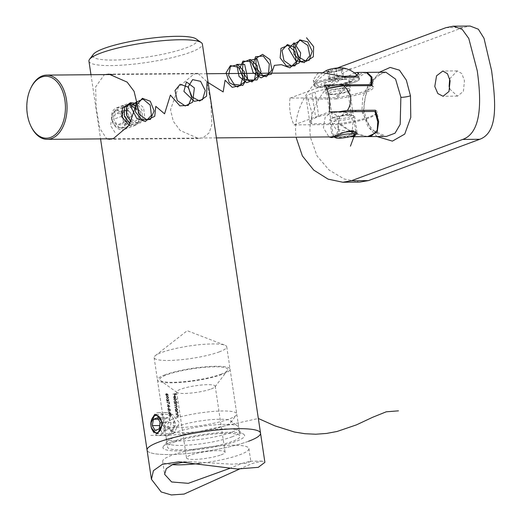 <?xml version="1.0" encoding="UTF-8"?>
<svg xmlns="http://www.w3.org/2000/svg" width="521" height="521" viewBox="0 0 521 521"><rect width="100%" height="100%" fill="white"/><g stroke="black" fill="none" stroke-linecap="round" stroke-linejoin="round"><path stroke-width="0.39" stroke-dasharray="2.6 1.95" d="M117.479 109.833L126.642 117.72L126.277 124.219L122.266 128.244L120.286 128.615L112.093 120.371L115.564 110.178L117.479 109.833M133.396 103.926L141.204 112.315L138.091 122.376L136.202 122.702L126.655 114.959L127.131 108.407L131.383 104.304L133.396 103.926M171.031 414.586L172.399 414.338L179.393 422.85L173.838 433.361L172.568 433.609L167.462 425.084L171.031 414.586M105.209 74.601L104.115 74.946L95.636 86.935L96.151 107.632L99.765 128.348L106.792 138.833M193.76 74.184L197.876 73.35L206.733 81.465L210.855 102.22L211.891 124.636L209.136 132.848L203.249 137.668L198.436 138.508L180.194 130.478L173.298 121.308L170.51 109.781L178.377 87.294L193.76 74.184M171.526 441.886A41.296 7.099 -8.5 0 1 213.089 433.277A41.296 7.099 -8.5 0 1 243.828 434.377A41.296 7.099 -8.5 0 1 236.065 441.333A41.296 7.099 -8.5 0 1 187.697 450.541A41.296 7.099 -8.5 0 1 163.392 446.393A41.296 7.099 -8.5 0 1 171.526 441.886M231.812 436.898A36.711 6.311 171.5 0 0 239.432 431.714A36.711 6.311 171.5 0 0 238.716 430.711A36.711 6.311 171.5 0 0 211.389 429.727A36.711 6.311 171.5 0 0 174.444 437.386A36.711 6.311 171.5 0 0 167.215 441.391A36.711 6.311 171.5 0 0 166.818 442.563A36.711 6.311 171.5 0 0 191.8 444.843A36.711 6.311 171.5 0 0 231.812 436.898M196.15 38.945A52.771 9.072 -8.5 0 1 186.231 47.834A52.771 9.072 -8.5 0 1 124.428 59.596A52.771 9.072 -8.5 0 1 93.376 54.301M88.935 61.139A57.356 9.86 171.5 0 0 127.964 64.695A57.356 9.86 171.5 0 0 190.491 52.276A57.356 9.86 171.5 0 0 202.395 44.181M219.12 351.949A36.711 6.311 171.5 0 0 226.739 346.771A36.711 6.311 171.5 0 0 224.903 345.189A36.711 6.311 171.5 0 0 196.573 345.019A36.711 6.311 171.5 0 0 161.744 352.443A36.711 6.311 171.5 0 0 155.421 355.576A36.711 6.311 171.5 0 0 154.125 357.621A36.711 6.311 171.5 0 0 179.1 359.9A36.711 6.311 171.5 0 0 219.12 351.949M248.615 441.228A57.356 9.86 171.5 0 1 186.088 453.648A57.356 9.86 171.5 0 1 147.065 450.085A57.356 9.86 171.5 0 0 186.088 453.648A57.356 9.86 171.5 0 0 248.615 441.228A57.356 9.86 171.5 0 0 260.526 433.133M150.882 423.254L151.364 427.715M174.795 395.393L174.581 393.98A36.711 6.311 -8.5 0 1 173.167 394L173.122 393.681A36.711 6.311 171.5 0 0 176.078 393.615L176.339 395.348A36.711 6.311 -8.5 0 1 176.026 395.354L175.811 393.948A36.711 6.311 -8.5 0 1 174.887 393.974L175.095 395.38A36.711 6.311 -8.5 0 1 174.795 395.393L174.515 395.491A37.167 6.389 171.5 0 0 174.822 395.485L175.095 395.38M169.983 414.136L171.402 415.4L170.341 416.546L168.986 415.211L169.983 414.136L169.123 414.293L169.983 414.136M170.908 416.487L170.054 416.65L170.908 416.487M174.581 405.39L174.626 405.709A37.167 6.389 171.5 0 0 175.447 405.696L176.658 406.517L175.987 407.148A37.167 6.389 -8.5 0 1 174.841 407.162L174.893 407.481A37.167 6.389 171.5 0 0 176.033 407.468L176.938 406.562L176.267 405.625L176.671 404.784L176.118 403.905A37.167 6.389 171.5 0 0 176.495 403.892L176.45 403.573A37.167 6.389 -8.5 0 1 174.314 403.612L174.359 403.931A37.167 6.389 171.5 0 0 175.245 403.918L176.671 404.635L175.525 403.814A36.711 6.311 -8.5 0 1 174.639 403.827L174.594 403.508A36.711 6.311 171.5 0 0 176.73 403.469L176.775 403.788A36.711 6.311 -8.5 0 1 176.398 403.801L176.951 404.68L176.547 405.52L177.218 406.458L176.313 407.363A36.711 6.311 -8.5 0 1 175.167 407.376L175.121 407.057A36.711 6.311 171.5 0 0 176.267 407.044L176.938 406.413L175.72 405.592A36.711 6.311 -8.5 0 1 174.906 405.605L174.854 405.286A36.711 6.311 171.5 0 0 175.929 405.273L176.671 404.635L175.649 405.371A37.167 6.389 -8.5 0 1 174.581 405.39L174.854 405.286M176.267 407.044L176.938 406.413L176.267 407.044M176.821 407.285L176.033 407.468L176.821 407.285M176.326 408.002L177.648 409.337L177.361 410.398A36.711 6.311 171.5 0 0 177.765 410.385L177.811 410.704A36.711 6.311 -8.5 0 1 175.675 410.743L175.623 410.424A36.711 6.311 171.5 0 0 175.987 410.424L175.427 409.369L176.326 408.002L175.746 408.158L176.326 408.002M168.049 408.575L170.106 410.743L169.703 410.867L170.354 410.02L169.638 408.842L170.601 410.047L170.054 411.076L168.387 409.356L168.635 411.01A36.711 6.311 -8.5 0 1 168.407 410.984L168.049 408.575L168.407 410.984M170.243 411.049L169.768 411.186L170.243 411.049M168.778 407.025L168.98 408.392A36.711 6.311 -8.5 0 1 168.745 408.373L168.543 407.005A36.711 6.311 171.5 0 0 168.778 407.025L168.491 407.129A37.167 6.389 -8.5 0 1 168.257 407.109L168.745 408.373M167.697 406.211L167.645 405.892A36.711 6.311 171.5 0 0 168.159 405.937L167.905 404.257L170.054 406.387A36.711 6.311 -8.5 0 1 168.433 406.276L168.498 406.686A36.711 6.311 -8.5 0 1 168.263 406.667L168.205 406.256A36.711 6.311 -8.5 0 1 167.697 406.211L167.404 406.315A37.167 6.389 171.5 0 0 167.918 406.367L168.205 406.256M166.805 395.406L166.948 393.798L168.179 394.241L168.4 395.693A36.711 6.311 -8.5 0 1 168.153 395.68L167.97 394.475L167.319 394.241L166.844 395.719L165.88 394.41L166.336 393.388L166.101 394.449L166.805 395.406M167.065 395.693L166.557 395.83L167.065 395.693M177.615 414.82L177.036 414.781A36.711 6.311 -8.5 0 1 176.28 414.794L176.228 414.475A36.711 6.311 171.5 0 0 178.371 414.436L178.416 414.755A36.711 6.311 -8.5 0 1 178.019 414.762L178.605 415.738L177.648 416.735A36.711 6.311 -8.5 0 1 176.567 416.748L176.521 416.429A36.711 6.311 171.5 0 0 177.511 416.416L178.325 415.693L177.342 414.924L178.325 415.693M178.182 416.657L177.368 416.839L178.182 416.657M167.293 396.116L168.713 397.386L167.651 398.526L166.29 397.197L167.293 396.116L166.427 396.273L167.293 396.116M168.211 398.474L167.365 398.637L168.211 398.474M168.4 400.89L167.801 399.972A37.167 6.389 -8.5 0 1 167.56 399.952L167.241 401.007L166.635 400.063L166.889 398.91L166.407 400.03L167.313 401.326L167.821 400.779L168.368 401.229L168.837 400.226L168.062 399.132L168.589 400.219L168.322 400.91L168.876 400.108L168.348 399.027L169.123 400.121L168.654 401.118L168.107 400.675L167.599 401.222L166.7 399.926L167.176 398.806L166.928 399.952L167.534 400.903L167.847 399.848A36.711 6.311 171.5 0 0 168.088 399.868L168.4 400.896M167.97 401.04L167.313 401.326L167.97 401.04M168.791 401.098L168.368 401.229L168.791 401.098M167.013 402.017L169.318 403.514L169.078 401.867A36.711 6.311 171.5 0 0 169.325 401.88L169.651 404.068L166.72 402.127L169.651 404.068M168.758 413.303L168.706 412.984A36.711 6.311 171.5 0 0 169.214 413.036L168.967 411.356L171.116 413.485A36.711 6.311 -8.5 0 1 169.494 413.374L169.559 413.785A36.711 6.311 -8.5 0 1 169.325 413.765L169.266 413.355A36.711 6.311 -8.5 0 1 168.758 413.303L168.465 413.413A37.167 6.389 171.5 0 0 168.973 413.459L169.266 413.355M177.173 411.818L176.586 411.779A36.711 6.311 -8.5 0 1 175.831 411.792L175.779 411.473A36.711 6.311 171.5 0 0 177.921 411.434L177.967 411.753A36.711 6.311 -8.5 0 1 177.57 411.759L178.156 412.736L177.199 413.733A36.711 6.311 -8.5 0 1 176.124 413.746L176.072 413.427A36.711 6.311 171.5 0 0 177.062 413.413L177.876 412.691L176.893 411.922L177.876 412.691M177.733 413.654L176.919 413.837L177.733 413.654M175.134 400.037L176.456 401.372L176.15 402.433A36.711 6.311 171.5 0 0 177.472 402.394L177.518 402.713A36.711 6.311 -8.5 0 1 174.483 402.785L174.437 402.466A36.711 6.311 171.5 0 0 174.795 402.459L174.242 401.404L175.134 400.037L174.555 400.193L175.134 400.037M175.551 398.194L174.841 398.493L174.496 396.175L173.994 396.318L174.496 396.175L173.858 397.132L174.366 398.363L173.61 397.171L174.496 395.856L175.264 396.136L175.824 397.139L175.551 398.194L174.561 398.598L175.551 398.194M176.964 399.027L177.016 399.347A36.711 6.311 -8.5 0 1 173.981 399.418L173.929 399.099A36.711 6.311 171.5 0 0 176.964 399.027L176.684 399.132A37.167 6.389 -8.5 0 1 173.656 399.203L173.981 399.418M178.045 415.797L177.238 416.52A37.167 6.389 -8.5 0 1 176.241 416.533L176.293 416.852A37.167 6.389 171.5 0 0 177.368 416.839L178.325 415.843L177.746 414.866A37.167 6.389 171.5 0 0 178.136 414.859L178.091 414.54A37.167 6.389 -8.5 0 1 175.955 414.579L176.28 414.794M176 414.898A37.167 6.389 171.5 0 0 176.756 414.885L177.342 414.924M166.661 393.902L166.518 395.511L165.815 394.56L166.049 393.492L165.587 394.521L166.557 395.83L167.033 394.345L167.684 394.579L167.866 395.784A37.167 6.389 171.5 0 0 168.114 395.797L167.899 394.345L166.948 393.798M168.426 397.49L167.007 396.22L166.004 397.308L167.365 398.637L168.713 397.386M166.232 397.341L167.052 396.54L168.179 397.484L167.319 398.318L166.727 398.135L166.518 397.23L167.013 398.031L168.081 398.161L167.319 398.318L168.465 397.38L167.339 396.435L166.551 396.579L167.339 396.435L166.518 397.23M169.364 404.172L169.038 401.984A37.167 6.389 -8.5 0 1 168.791 401.971L169.318 403.514M169.038 403.619L167.065 401.75M167.918 406.367L167.977 406.771A37.167 6.389 171.5 0 0 168.211 406.79L168.146 406.387A37.167 6.389 171.5 0 0 169.774 406.497L167.619 404.361L168.159 405.937M167.866 406.048A37.167 6.389 -8.5 0 1 167.358 405.996L167.645 405.892M168.101 406.067L167.944 405.006L169.11 406.139A37.167 6.389 -8.5 0 1 168.101 406.067L168.387 405.957A36.711 6.311 171.5 0 0 169.39 406.035L168.231 404.902L168.387 405.957M168.459 408.477A37.167 6.389 171.5 0 0 168.693 408.497L168.98 408.392M168.693 408.497L168.491 407.129M168.12 411.095A37.167 6.389 171.5 0 0 168.342 411.115L168.094 409.46L169.768 411.186L170.321 410.157L169.351 408.946L170.067 410.125L169.703 410.867L169.175 410.034M168.889 410.144L167.755 408.679M168.973 413.459L169.038 413.869A37.167 6.389 171.5 0 0 169.266 413.889L169.208 413.479A37.167 6.389 171.5 0 0 170.836 413.589L168.68 411.46L169.214 413.036M168.928 413.14A37.167 6.389 -8.5 0 1 168.42 413.094L168.706 412.984M169.162 413.166L168.999 412.104L170.165 413.238A37.167 6.389 -8.5 0 1 169.162 413.166L169.449 413.055A36.711 6.311 171.5 0 0 170.452 413.133L169.292 412L169.449 413.055M177.596 412.795L176.788 413.518A37.167 6.389 -8.5 0 1 175.798 413.531L175.844 413.85A37.167 6.389 171.5 0 0 176.919 413.837L177.876 412.84L177.296 411.864A37.167 6.389 171.5 0 0 177.687 411.857L177.641 411.538A37.167 6.389 -8.5 0 1 175.505 411.577L175.831 411.792M175.551 411.896A37.167 6.389 171.5 0 0 176.313 411.883L176.893 411.922M177.081 410.502L177.368 409.441L176.046 408.106L175.154 409.467L175.707 410.522A37.167 6.389 -8.5 0 1 175.349 410.528L175.395 410.848A37.167 6.389 171.5 0 0 177.531 410.808L177.485 410.489A37.167 6.389 -8.5 0 1 177.081 410.502L177.361 410.398M177.101 409.447L176.372 408.321L175.89 408.457L177.101 409.447L176.398 410.515L175.408 409.48L176.372 408.321L175.688 409.376L176.639 410.47M176.632 410.47L177.374 409.35M176.391 404.739L175.649 405.371L176.391 404.739M175.87 402.538L176.176 401.476L174.854 400.141L173.962 401.509L174.515 402.564A37.167 6.389 -8.5 0 1 174.157 402.57L174.203 402.883A37.167 6.389 171.5 0 0 177.238 402.818L177.192 402.499A37.167 6.389 -8.5 0 1 175.87 402.538L176.15 402.433M175.909 401.489L174.978 400.395L175.909 401.489L175.206 402.551L174.222 401.515L174.9 400.46L174.496 401.411L175.727 402.407L175.206 402.551L176.189 401.385M171.122 415.504L169.696 414.241L168.693 415.322L170.054 416.65L171.402 415.4M168.921 415.354L169.748 414.56L170.875 415.504L170.009 416.331L168.921 415.354L170.777 416.175L170.009 416.331L171.162 415.4L170.035 414.449L169.24 414.599M169.247 414.599L170.035 414.449L169.214 415.25M174.822 395.485L174.607 394.078A37.167 6.389 171.5 0 0 175.531 394.052L175.746 395.459A37.167 6.389 171.5 0 0 176.059 395.452L175.798 393.72A37.167 6.389 -8.5 0 1 172.842 393.785L173.167 394M172.894 394.104A37.167 6.389 171.5 0 0 174.307 394.084L174.581 393.98M174.307 394.084L174.515 395.491M175.544 397.243L174.984 396.24L174.222 395.953L173.33 397.276L174.086 398.467L173.578 397.23L174.216 396.273L174.561 398.598L175.271 398.298L175.824 397.139M174.776 398.272L175.557 397.165L174.763 396.201L174.776 398.272L174.483 396.305L175.277 397.262L174.776 398.272M173.701 399.516A37.167 6.389 171.5 0 0 176.736 399.451L177.016 399.347M184.831 461.958L190.79 461.723L231.949 464.178L246.081 463.247L250.835 461.417L250.145 461.215L241.203 463.67L230.054 468.262M239.321 469.141L251.956 463.579L262.056 461.111L264.889 462.342M199.361 463.449A43.595 7.496 171.5 0 0 239.862 454.729A43.595 7.496 171.5 0 0 248.914 448.581A43.595 7.496 171.5 0 0 219.256 445.872A43.595 7.496 171.5 0 0 171.735 455.315A43.595 7.496 171.5 0 0 162.689 461.469A43.595 7.496 171.5 0 0 172.106 464.634M221.041 454.892A19.505 3.354 171.5 0 0 225.085 452.137A19.505 3.354 171.5 0 0 211.819 450.932A19.505 3.354 171.5 0 0 190.562 455.152A19.505 3.354 171.5 0 0 186.511 457.907A19.505 3.354 171.5 0 0 199.777 459.112A19.505 3.354 171.5 0 0 221.041 454.892M211.181 388.953A19.505 3.354 171.5 0 0 215.023 386.823A19.505 3.354 171.5 0 0 215.232 386.198A19.505 3.354 171.5 0 0 201.966 384.986A19.505 3.354 171.5 0 0 180.702 389.213A19.505 3.354 171.5 0 0 176.658 391.961A19.505 3.354 171.5 0 0 177.036 392.495A19.505 3.354 171.5 0 0 191.552 393.016A19.505 3.354 171.5 0 0 211.181 388.953M220.663 374.319A34.412 5.92 171.5 0 0 227.443 370.561A34.412 5.92 171.5 0 0 207.189 367.11A34.412 5.92 171.5 0 0 166.876 374.781A34.412 5.92 171.5 0 0 160.409 380.577A34.412 5.92 171.5 0 0 186.023 381.496A34.412 5.92 171.5 0 0 220.663 374.319M165.085 374.794A36.711 6.311 171.5 0 0 157.466 379.978A36.711 6.311 171.5 0 0 182.441 382.251A36.711 6.311 171.5 0 0 222.46 374.306A36.711 6.311 171.5 0 0 230.08 369.122A36.711 6.311 171.5 0 0 205.105 366.849A36.711 6.311 171.5 0 0 165.085 374.794M171.767 419.503A36.711 6.311 171.5 0 0 164.148 424.68A36.711 6.311 171.5 0 0 164.87 425.69A36.711 6.311 171.5 0 0 192.19 426.666A36.711 6.311 171.5 0 0 229.142 419.014A36.711 6.311 171.5 0 0 236.365 415.003A36.711 6.311 171.5 0 0 236.762 413.83A36.711 6.311 171.5 0 0 211.786 411.551A36.711 6.311 171.5 0 0 171.767 419.503M178.149 426.165A29.827 5.125 171.5 0 0 172.275 429.421A29.827 5.125 171.5 0 0 172.542 431.186A29.827 5.125 171.5 0 0 194.743 431.981A29.827 5.125 171.5 0 0 224.766 425.761A29.827 5.125 171.5 0 0 230.634 422.505A29.827 5.125 171.5 0 0 230.373 420.74A29.827 5.125 171.5 0 0 208.172 419.946A29.827 5.125 171.5 0 0 178.149 426.165M173.773 432.912A36.711 6.311 171.5 0 0 166.544 436.924A36.711 6.311 171.5 0 0 166.153 438.096A36.711 6.311 171.5 0 0 191.129 440.375A36.711 6.311 171.5 0 0 231.142 432.423A36.711 6.311 171.5 0 0 238.768 427.246A36.711 6.311 171.5 0 0 238.045 426.237A36.711 6.311 171.5 0 0 210.725 425.26A36.711 6.311 171.5 0 0 173.773 432.912M175.108 441.854A36.711 6.311 171.5 0 0 167.488 447.038A36.711 6.311 171.5 0 0 192.464 449.317A36.711 6.311 171.5 0 0 232.483 441.365A36.711 6.311 171.5 0 0 240.103 436.188A36.711 6.311 171.5 0 0 215.127 433.908A36.711 6.311 171.5 0 0 175.108 441.854M349.637 136.756L336.787 136.333C331.369 137.088 330.757 137.003 334.957 136.092M329.669 119.993A12.621 2.169 171.5 0 0 334.489 120.97A12.621 2.169 171.5 0 0 347.781 119.263A12.621 2.169 171.5 0 0 354.625 116.261A12.621 2.169 171.5 0 0 349.806 115.284A12.621 2.169 171.5 0 0 336.514 116.984A12.621 2.169 171.5 0 0 329.669 119.993L332.248 136.906M330.483 94.145A12.621 2.169 -8.5 0 1 325.658 93.168A12.621 2.169 -8.5 0 1 332.509 90.159A12.621 2.169 -8.5 0 1 345.794 88.459A12.621 2.169 -8.5 0 1 350.62 89.436A12.621 2.169 -8.5 0 1 343.775 92.445A12.621 2.169 -8.5 0 1 330.483 94.145M344.459 79.518A12.621 2.169 171.5 0 0 331.167 81.217A12.621 2.169 171.5 0 0 324.322 84.226A12.621 2.169 171.5 0 0 329.148 85.203A12.621 2.169 171.5 0 0 342.434 83.503A12.621 2.169 171.5 0 0 349.285 80.495A12.621 2.169 171.5 0 0 344.459 79.518M366.204 72.367L362.362 73.187C352.665 77.603 343.775 85.776 335.693 97.707L290.054 98.098A32.12 20.039 -90.5 0 0 294.059 124.923L339.705 124.532L353.043 133.2L366.758 136.606M322.812 72.738L317.536 73.572L313.284 80.195L319.575 87.456L326.752 87.391L354.443 72.907M339.705 124.532A35.565 6.115 171.5 0 0 376.423 112.875A35.565 6.115 171.5 0 0 376.084 112.217M31.169 126.694A32.12 20.039 89.5 0 1 30.843 88.016M371.76 85.112A35.565 6.115 -8.5 0 1 372.417 86.05A35.565 6.115 -8.5 0 1 335.693 97.707M294.059 124.923L329.279 111.852M290.054 98.098L325.267 85.027M326.752 87.391A22.944 3.947 171.5 0 0 359.497 78.971A22.944 3.947 -8.5 0 1 345.371 84.812A22.944 3.947 -8.5 0 1 314.111 85.75A22.944 3.947 -8.5 0 1 328.237 79.908A22.944 3.947 -8.5 0 1 346.856 77.329A22.944 3.947 171.5 0 0 314.111 85.75A22.944 3.947 171.5 0 0 319.575 87.456M358.663 73.415L359.497 78.971A22.944 3.947 171.5 0 0 354.026 77.264A22.944 3.947 -8.5 0 1 359.497 78.971L359.327 77.85A22.944 3.947 -8.5 0 1 345.202 83.692A22.944 3.947 -8.5 0 1 315.615 85.796A22.944 3.947 -8.5 0 1 313.942 84.636A22.944 3.947 -8.5 0 1 314 84.226A22.944 3.947 -8.5 0 1 328.067 78.795A22.944 3.947 -8.5 0 1 342.759 76.515M347.826 114.835A9.639 1.654 171.5 0 0 337.68 116.137A9.639 1.654 171.5 0 0 332.45 118.43A9.639 1.654 171.5 0 0 336.136 119.179A9.639 1.654 171.5 0 0 346.283 117.876A9.639 1.654 171.5 0 0 351.512 115.584A9.639 1.654 171.5 0 0 347.826 114.835M332.457 94.588A9.639 1.654 -8.5 0 1 328.777 93.845A9.639 1.654 -8.5 0 1 334.007 91.546A9.639 1.654 -8.5 0 1 344.153 90.25A9.639 1.654 -8.5 0 1 347.839 90.993A9.639 1.654 -8.5 0 1 342.61 93.292A9.639 1.654 -8.5 0 1 332.457 94.588M361.854 111.357L371.024 129.573L386.393 136.443C385.032 136.671 379.027 135.297 375.954 132.464C370.04 128.055 366.211 121.191 364.485 111.885A6.884 1.153 171.9 0 0 361.854 111.357L362.766 97.069L368.594 84.363L377.145 75.467L385.84 72.204C385.123 71.077 381.632 73.096 375.367 78.261L367.631 90.081C364.361 98.762 363.313 106.03 364.485 111.885A6.884 1.153 171.9 0 1 363.052 112.823L366.523 89.234L379.373 72.256M377.028 136.522L367.956 126.72L363.052 112.823M449.688 78.743L457.288 70.902L461.867 73.624L464.445 80.683L463.397 91.351L457.503 96.138L449.786 89.091M334.319 136.86L338.253 131.031L338.728 122.142L336.117 115.082L331.48 112.36L325.189 117.147L323.417 127.827L328.998 136.932M337.758 127.704L339.588 117.036L345.918 112.236L350.496 114.959L353.075 122.018L352.027 132.686L346.133 137.472L340.838 134.763L337.758 127.704M311.551 123.77L311.695 112.022L307.872 99.179A35.565 6.115 -8.5 0 1 306.101 97.648A35.565 6.115 -8.5 0 1 312.007 93.207L315.68 117.792A35.565 6.115 171.5 0 0 309.774 122.24A35.565 6.115 171.5 0 0 311.551 123.77L339.536 123.529L353.284 132.894L367.657 136.6M312.007 93.207L315.101 92.054A35.565 6.115 -8.5 0 1 326.908 88.837M338.917 111.768A35.565 6.115 171.5 0 0 318.78 116.645L315.68 117.792M318.78 116.645L315.101 92.054M367.103 72.36L351.336 80.853L335.856 98.938L307.872 99.179M337.406 67.964L334.625 69C315.661 75.721 291.07 107.443 296.273 137.902M445.989 27.659L463.052 27.515L470.131 26.05M463.052 27.515L351.688 68.85L334.625 69M359.737 182.096L344.199 178.996L329.044 170.015L317.035 155.929L310.614 137.778C305.371 106.974 332.405 75.786 351.688 68.85M339.536 123.529A35.565 6.115 171.5 0 0 377.152 111.754A35.565 6.115 171.5 0 0 375.38 110.224M335.856 98.938A35.565 6.115 171.5 0 0 373.479 87.163A35.565 6.115 171.5 0 0 371.701 85.633M131.533 118.886A5.738 4.37 -110.4 0 1 128.068 121.712A5.738 4.37 -110.4 0 1 123.77 118.951A5.738 4.37 -110.4 0 1 122.936 113.363A5.738 4.37 -110.4 0 1 126.401 110.537A5.738 4.37 -110.4 0 1 130.699 113.298A5.738 4.37 -110.4 0 1 131.533 118.886L130.654 121.693L125.483 121.738L122.057 116.17L123.809 110.556L128.987 110.517L132.412 116.079L131.533 118.886M120.149 127.717A8.72 6.649 -110.4 0 1 112.067 119.283A8.72 6.649 -110.4 0 1 117.609 110.732A8.72 6.649 -110.4 0 1 125.691 119.166A8.72 6.649 -110.4 0 1 120.149 127.717M118.879 107.43A11.469 8.746 69.6 0 0 116.561 107.847A11.469 8.746 69.6 0 0 111.891 120.182A11.469 8.746 69.6 0 0 122.22 129.781A11.469 8.746 69.6 0 0 124.545 129.358A11.469 8.746 69.6 0 0 129.208 117.03A11.469 8.746 69.6 0 0 118.879 107.43M138.54 114.008A7.34 5.594 69.6 0 0 131.735 106.903A7.34 5.594 69.6 0 0 127.065 114.106A7.34 5.594 69.6 0 0 133.871 121.211A7.34 5.594 69.6 0 0 138.54 114.008M139.263 114.913A11.469 8.746 69.6 0 0 128.628 103.809A11.469 8.746 69.6 0 0 126.303 104.233A11.469 8.746 69.6 0 0 121.334 115.063A11.469 8.746 69.6 0 0 131.969 126.167A11.469 8.746 69.6 0 0 134.288 125.743A11.469 8.746 69.6 0 0 139.263 114.913M120.631 113.617L124.057 119.179L122.305 124.793L117.127 124.838L113.708 119.27L115.46 113.656L120.631 113.617L128.987 110.517M132.412 116.079L124.057 119.179M123.809 110.556L115.46 113.656M122.057 116.17L113.708 119.27M125.483 121.738L117.127 124.838M130.654 121.693L122.305 124.793M156.782 412.919A11.469 7.157 89.5 0 1 158.351 412.619A11.469 7.157 89.5 0 1 165.554 422.759A11.469 7.157 89.5 0 1 160.123 435.269A11.469 7.157 89.5 0 1 158.547 435.563A11.469 7.157 89.5 0 1 152.796 431.049A11.469 7.157 89.5 0 1 152.679 417.236A11.469 7.157 89.5 0 1 156.782 412.919M173.929 421.945A2.064 1.289 89.5 0 1 175.245 422.707A2.064 1.289 89.5 0 1 175.271 425.195A2.064 1.289 89.5 0 1 174.528 425.97A2.064 1.289 89.5 0 1 172.979 424.42A2.064 1.289 89.5 0 1 173.929 421.945M165.209 412.847A11.469 7.157 89.5 0 1 166.779 412.547A11.469 7.157 89.5 0 1 172.536 417.067A11.469 7.157 89.5 0 1 172.653 430.88A11.469 7.157 89.5 0 1 168.55 435.198A11.469 7.157 89.5 0 1 166.974 435.491A11.469 7.157 89.5 0 1 159.778 425.351A11.469 7.157 89.5 0 1 165.209 412.847M163.04 425.507L165.886 430.353L169.905 428.861L171.077 422.524L168.231 417.686L164.213 419.177L163.04 425.507L159.778 425.54M164.213 419.177L158.325 419.229M168.231 417.686L157.472 417.777M171.077 422.524L160.318 422.622M169.905 428.861L159.146 428.952M165.886 430.353L155.128 430.444M338.643 78.391A6.812 1.172 171.5 0 0 342.603 77.036A6.812 1.172 171.5 0 0 340.578 76.131A6.812 1.172 171.5 0 0 333.557 76.939A6.812 1.172 171.5 0 0 329.702 78.964A6.812 1.172 171.5 0 0 338.643 78.391M355.771 132.881A11.469 1.973 -8.5 0 1 348.836 135.434A11.469 1.973 -8.5 0 1 333.433 136.222A11.469 1.973 -8.5 0 1 333.206 135.909A11.469 1.973 -8.5 0 1 340.272 132.985A11.469 1.973 -8.5 0 1 344.869 132.171M356.292 76.398A22.944 3.947 -8.5 0 1 357.653 76.691A22.944 3.947 -8.5 0 1 359.158 77.479A22.944 3.947 -8.5 0 1 359.327 77.85M342.733 67.925A9.098 1.563 -8.5 0 1 343.267 68.036A9.098 1.563 -8.5 0 1 338.324 70.81A9.098 1.563 -8.5 0 1 326.602 71.644A9.098 1.563 -8.5 0 1 326.914 70.289M337.901 70.693A7.945 1.368 -8.5 0 1 333.863 71.364L337.654 71.618L341.144 69.788A7.945 1.368 -8.5 0 1 337.901 70.693M328.816 79.244L329.891 77.72L337.172 76.144L343.385 76.092L342.31 77.616L335.029 79.192L328.816 79.244L327.65 71.416C329.904 72.751 331.975 72.732 333.863 71.364A7.945 1.368 -8.5 0 1 327.65 71.416A7.945 1.368 -8.5 0 1 327.227 71.234A7.945 1.368 -8.5 0 1 328.718 69.892A7.945 1.368 -8.5 0 1 336.006 68.316A7.945 1.368 -8.5 0 1 342.212 68.264A7.945 1.368 -8.5 0 1 342.707 68.922A7.945 1.368 -8.5 0 1 341.144 69.788L341.822 70.081L342.707 68.922M343.385 76.092L342.212 68.264L341.822 70.081M327.227 71.234L327.65 71.416C328.204 72.269 328.562 71.761 328.718 69.892C331.349 70.719 333.779 70.198 336.006 68.316C338.292 69.651 340.363 69.632 342.212 68.264M335.029 79.192L333.863 71.364M342.31 77.616L341.144 69.788M337.172 76.144L336.006 68.316M329.891 77.72L328.718 69.892M354.931 133.988L353.479 130.725M349.174 131.722L335.837 129.013L332.131 123.021L341.939 115.89L358.298 110.016M150.797 435.348L163.301 435.504L175.818 434.788L188.511 433.231L201.516 430.958L258.331 418.48M114.985 132.471L110.543 125.541L112.816 112.972L117.401 108.029L123.581 105.574L136.3 109.11M129.149 125.105L135.577 125.255L139.967 120.423L140.383 112.836L136.743 106.004M130.146 123.646L137.511 124.545L142.422 118.957L142.077 110.191L136.86 103.49M131.188 121.999L139.426 123.829L144.831 117.479L143.562 107.652L136.815 101.68M341.756 88.056A11.469 1.973 171.5 0 0 348.816 85.138A11.469 1.973 171.5 0 0 333.186 85.607A11.469 1.973 171.5 0 0 326.126 88.524A11.469 1.973 171.5 0 0 341.756 88.056M330.809 80.644A16.06 2.761 -8.5 0 1 351.519 79.172A16.06 2.761 -8.5 0 1 342.798 84.076A16.06 2.761 -8.5 0 1 322.089 85.548A16.06 2.761 -8.5 0 1 330.809 80.644M138.091 122.376L122.266 128.244M172.399 414.338L156.248 414.475M197.876 73.35L108.935 74.112M238.716 430.711L243.828 434.377M155.421 355.576L187.221 330.705L224.903 345.189M90.967 74.724L100.56 138.886M226.739 346.771L239.432 431.714M154.125 357.621L166.818 442.563M167.215 441.391L163.392 446.393M198.436 138.508L109.488 139.263M172.568 433.609L156.411 433.746M131.383 104.304L115.564 110.178M248.914 448.581L250.829 461.417M215.232 386.198L225.085 452.137M215.023 386.823L227.443 370.561M157.466 379.978L164.148 424.68M172.542 431.186L164.87 425.69M172.275 429.421L166.544 436.924M166.153 438.096L167.488 447.038M238.768 427.246L240.103 436.188M230.373 420.74L238.045 426.237M230.634 422.505L236.365 415.003M230.08 369.122L236.762 413.83M177.036 392.495L160.409 380.577M176.658 391.961L186.511 457.907M162.689 461.469L164.603 474.305M262.056 461.111L250.145 461.215M190.79 461.723L178.885 461.821M324.322 84.226L325.658 93.168M206.811 73.735L113.044 74.536M376.507 113.454L376.423 112.875M216.397 137.896L112.556 138.781M372.417 86.05L371.961 83.034M313.284 80.195L313.942 84.636M349.285 80.495L350.62 89.436M354.625 116.261L357.152 133.161M328.777 93.845L332.45 118.43M457.288 70.902L442.85 71.025M345.918 112.236L331.48 112.36M306.101 97.648L309.774 122.24M346.133 137.472L331.695 137.596M457.503 96.138L443.065 96.261M378.611 121.504L377.152 111.754M372.007 77.31L373.479 87.163M347.839 90.993L351.512 115.584M116.561 107.847L126.303 104.233M124.545 129.358L134.288 125.743M175.245 422.707L172.536 417.067M175.271 425.195L172.653 430.88M158.351 412.619L166.779 412.547M158.547 435.563L166.974 435.491M152.002 429.395L152.796 431.049M151.911 418.897L152.679 417.236M333.206 135.909L326.126 88.524C325.215 86.414 324.511 85.437 324.003 85.6C322.916 85.796 330.561 86.004 332.912 85.555L342.499 84.063L349.988 81.719C349.943 80.84 349.552 81.979 348.816 85.138L352.593 110.419M329.702 78.964L336.696 81.654L342.603 77.036M333.818 136.495L333.433 136.222M322.87 72.738A26.421 26.421 0 0 0 314 84.226M359.158 77.479A26.421 26.421 0 0 0 357.478 75.584M355.732 131.409L352.782 111.65"/><path stroke-width="0.78" d="M151.364 427.715L156.411 433.746L157.7 433.498L162.897 422.993L156.248 414.475L154.9 414.723L150.882 423.254M106.792 138.833L109.488 139.263L113.604 138.43L128.993 125.32L136.86 102.878L134.079 91.338L127.15 82.123L108.935 74.112L105.209 74.601M89.553 59.303L93.376 54.301A52.771 9.072 -8.5 0 1 103.764 48.544A52.771 9.072 -8.5 0 1 156.88 37.538A52.771 9.072 -8.5 0 1 196.15 38.945L201.269 42.611A57.356 9.86 171.5 0 0 158.579 41.081A57.356 9.86 171.5 0 0 100.846 53.044A57.356 9.86 171.5 0 0 89.553 59.303A57.356 9.86 171.5 0 0 88.935 61.139L90.967 74.724M248.615 441.228A57.356 9.86 171.5 0 0 260.526 433.133A57.356 9.86 171.5 0 0 221.497 429.571A57.356 9.86 171.5 0 0 158.97 441.997A57.356 9.86 171.5 0 0 147.065 450.085L151.435 479.3L161.204 491.967L171.37 494.95L184.102 494.071L239.321 469.141M100.56 138.886L147.065 450.085A57.356 9.86 171.5 0 1 158.97 441.997A57.356 9.86 171.5 0 1 221.497 429.571A57.356 9.86 171.5 0 1 260.526 433.133L202.395 44.181A57.356 9.86 171.5 0 0 201.269 42.611M230.054 468.262L188.25 483.338L171.624 481.964L164.603 474.305L166.29 468.666L173.07 464.257L184.831 461.958M260.526 433.133L264.889 462.342L258.253 467.344L237.192 468.998L178.885 461.821L162.311 464.348L153.428 470.652L151.435 479.3M172.106 464.634A43.595 7.496 171.5 0 0 199.361 463.449M216.397 137.896L332.248 136.906L334.957 136.092C340.076 133.545 345.794 131.735 352.098 130.654L357.152 133.161L354.684 135.922L349.734 136.736M50.622 137.407A30.973 19.329 -90.5 0 0 64.904 100.253A30.973 19.329 -90.5 0 0 41.602 77.049A30.973 19.329 -90.5 0 0 30.524 88.713A30.973 19.329 -90.5 0 0 30.843 126.01A30.973 19.329 -90.5 0 0 50.622 137.407M30.524 88.713L30.843 88.016A32.12 20.039 89.5 0 1 42.331 75.923A32.12 20.039 89.5 0 1 46.734 75.102A32.12 20.039 89.5 0 1 66.896 103.497A32.12 20.039 89.5 0 1 51.683 138.514A32.12 20.039 89.5 0 1 47.281 139.341A32.12 20.039 89.5 0 1 31.169 126.694L30.843 126.01M349.637 136.756L366.758 136.606L371.714 135.779L377.197 130.406L377.751 121.777L374.925 111.461L329.279 111.852A32.12 20.039 -90.5 0 0 325.267 85.027L370.913 84.636L371.082 77.154L366.204 72.367L356.924 72.445L358.663 73.415L354.026 77.264L346.856 77.329L322.812 72.738L206.811 73.735M354.443 72.907L356.924 72.452M376.084 112.217A35.565 6.115 171.5 0 0 374.925 111.461M370.913 84.636A35.565 6.115 -8.5 0 1 371.76 85.112M347.396 110.465L375.38 110.224L378.65 121.771L377.132 132.275L367.657 136.6L386.393 136.443L395.055 133.174L400.193 124.324L400.87 97.127L395.569 79.114L385.84 72.204L367.103 72.36L371.981 77.141L371.701 85.633L343.717 85.874C347.299 89.013 349.617 92.907 350.672 97.557C351.03 102.188 349.936 106.492 347.396 110.465A35.565 6.115 171.5 0 0 338.917 111.768M379.373 72.256L390.164 67.43L399.457 70.172L406.354 80.182L410.463 95.805L410.769 117.446L404.732 134.092L392.398 141.132L377.028 136.522M450.098 80.807L447.487 73.748L442.85 71.025L436.559 75.812L434.788 86.486L437.822 93.546L443.065 96.261L448.985 91.475L450.098 80.807M449.786 89.091L449.128 86.369L449.688 78.743M326.908 88.837A35.565 6.115 -8.5 0 1 343.717 85.874M296.273 137.902L302.362 155.909L313.733 170.093L328.08 179.139L342.844 182.246L351.323 180.767L368.386 180.618L359.737 182.096L342.844 182.246M462.694 139.433C481.684 132.705 481.534 101.191 477.243 70.732L468.776 38.463L462.192 29.345L453.237 26.193L470.131 26.05L478.35 29.215L484.009 38.28L491.59 70.609C495.621 101.419 498.649 132.354 479.756 139.283L462.694 139.433L351.323 180.767M453.237 26.193L445.989 27.659L337.406 67.964M328.998 136.932L331.695 137.596L334.319 136.86M479.756 139.283L368.386 180.618M157.57 432.606A8.72 5.438 -90.5 0 0 161.588 422.147A8.72 5.438 -90.5 0 0 155.03 415.615A8.72 5.438 -90.5 0 0 151.911 418.897A8.72 5.438 -90.5 0 0 152.002 429.395A8.72 5.438 -90.5 0 0 157.57 432.606M153.454 419.268L152.282 425.605L155.128 430.444L159.146 428.952L160.318 422.622L157.472 417.777L153.454 419.268L158.325 419.229M159.778 425.54L152.282 425.605M348.412 137.036A9.625 1.654 -8.5 0 1 335.485 137.694A9.625 1.654 -8.5 0 1 341.229 134.978A9.625 1.654 -8.5 0 1 350.711 133.838A9.625 1.654 -8.5 0 1 354.241 134.893A9.625 1.654 -8.5 0 1 348.412 137.036M342.759 76.515A22.944 3.947 -8.5 0 1 356.292 76.398M322.87 72.738A26.421 26.421 0 0 1 326.914 70.289A9.098 1.563 -8.5 0 1 334.703 68.297A9.098 1.563 -8.5 0 1 342.733 67.925A26.421 26.421 0 0 1 357.478 75.584M346.856 77.329A22.944 3.947 -8.5 0 1 354.026 77.264M344.869 132.171A11.469 1.973 -8.5 0 1 355.895 132.516A11.469 1.973 -8.5 0 1 355.771 132.881L354.241 134.893M350.438 146.173L354.931 133.988M353.479 130.725L349.174 131.722M258.331 418.48L274.867 425.852L294.398 432.007L304.974 433.719L315.791 434.221L326.582 433.439L337.1 431.466L356.423 424.882L372.717 417.249L386.243 411.805L398.461 410.848M136.3 109.11L128.876 103.939L122.37 107.893L122.37 117.635L129.149 125.105M136.743 106.004L129.683 103.145L124.343 107.639L124.46 116.437L130.146 123.646M136.86 103.49L130.569 102.65L126.362 107.398L126.551 115.219L131.188 121.999M136.815 101.68L130.628 106.395L136.821 118.593L145.385 121.549L151.416 115.362L150.185 105.066L142.995 99.081L136.079 102.279L135.453 111.898L141.914 119.863L150.38 119.465L154.112 110.934L150.295 101.237L142.37 98.313L137.186 104.48L139.315 114.522L147.274 120.012L154.744 116.3L155.799 106.349L164.558 113.819L170.406 95.089L179.856 105.848L188.309 105.366L191.975 96.789L188.101 87.124L180.168 84.278L175.036 90.504L177.238 100.546L185.222 105.965L192.653 102.175L194.372 87.886L186.394 81.934L183.906 91.383L194.281 101.341L202.48 99.706L205.261 90.543L200.598 81.341L192.627 79.628L188.244 86.72L191.357 96.639L199.654 101.054L206.55 96.203L207.045 81.862L223.164 91.924L225.085 80.227L232.223 87.32L240.396 85.6L243.118 76.392L238.397 67.229L230.432 65.6L226.101 72.758L229.279 82.657L237.602 86.994L244.447 82.071L244.421 71.859L237.823 64.728L230.399 66.486L228.582 75.571L234.157 84.343L242.779 85.437L247.579 77.837L244.623 64.383L236.762 64.402L239.028 76.444L246.661 82.67L254.482 79.817L256.273 70.146L250.835 61.569L242.955 61.1L239.439 69.019L243.483 78.658L252.014 81.921L258.234 76.007L257.263 65.705L250.191 59.466L243.151 62.344L242.258 71.865L248.537 80.019L257.048 79.954L261.028 71.611L257.042 58.788L249.559 60.312L253.069 72.595L261.106 77.876L268.465 73.923L269.318 63.914L263.242 56.04L255.544 56.73L252.893 65.307L257.758 74.555L266.387 76.711L271.903 69.873L270.008 59.622L262.558 54.34L256 58.313L256.052 68.134L262.949 75.571L271.252 74.34L274.352 65.372L281.412 64.669L289.95 67.854L296.123 61.869L295.088 51.566L287.983 45.392L280.975 48.355L280.155 57.903L286.478 66.011L294.977 65.854L298.891 57.466L295.244 47.691L287.345 44.532L282.017 50.504L283.952 60.553L291.832 66.245L299.393 62.761L300.65 52.882L294.163 42.82L288.588 48.596L295.694 60.56L304.323 62.631L309.787 55.734L307.826 45.483L300.35 40.28L293.831 44.331L293.955 54.171L300.891 61.543L309.174 60.234L312.209 51.221L307.761 41.875L299.79 39.843L295.192 46.701L298.045 56.665L306.27 61.374L313.323 56.815L313.635 46.669L306.537 37.779M410.463 95.805A6.884 1.133 -8.3 0 1 400.903 97.362M113.044 74.536L46.734 75.102M377.751 121.777L376.507 113.454M112.556 138.781L47.281 139.341M371.961 83.034L371.082 77.154M335.485 137.694L333.818 136.495M355.895 132.516L355.732 131.409M352.782 111.65L352.593 110.419"/></g></svg>
